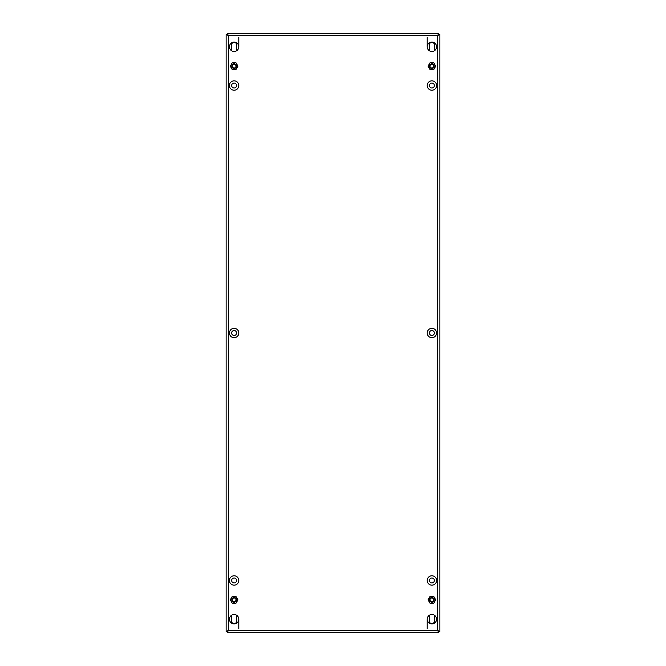 <?xml version="1.0" encoding="UTF-8"?>
<svg xmlns="http://www.w3.org/2000/svg" width="666" height="666" viewBox="0 0 666 666"><rect width="100%" height="100%" fill="white"/><g stroke="black" fill="none" stroke-linecap="round" stroke-linejoin="round"><path stroke-width="1" d="M434.365 85.531A2.481 2.481 0 0 1 431.893 88.004A2.481 2.481 0 0 1 429.412 85.531A2.481 2.481 0 0 1 431.893 83.05A2.481 2.481 0 0 1 434.365 85.531M434.365 580.469A2.481 2.481 0 0 1 431.893 582.95A2.481 2.481 0 0 1 429.412 580.469A2.481 2.481 0 0 1 431.893 577.996A2.481 2.481 0 0 1 434.365 580.469M434.365 333A2.481 2.481 0 0 1 431.893 335.481A2.481 2.481 0 0 1 429.412 333A2.481 2.481 0 0 1 431.893 330.519A2.481 2.481 0 0 1 434.365 333M236.588 333A2.481 2.481 0 0 1 234.107 335.481A2.481 2.481 0 0 1 231.635 333A2.481 2.481 0 0 1 234.107 330.519A2.481 2.481 0 0 1 236.588 333M236.588 85.531A2.481 2.481 0 0 1 234.107 88.004A2.481 2.481 0 0 1 231.635 85.531A2.481 2.481 0 0 1 234.107 83.05A2.481 2.481 0 0 1 236.588 85.531M236.588 580.469A2.481 2.481 0 0 1 234.107 582.95A2.481 2.481 0 0 1 231.635 580.469A2.481 2.481 0 0 1 234.107 577.996A2.481 2.481 0 0 1 236.588 580.469M229.429 619.205A4.687 4.687 0 0 0 234.107 623.884A4.687 4.687 0 0 0 238.794 619.205A4.687 4.687 0 0 0 234.107 614.518A4.687 4.687 0 0 0 229.429 619.205M229.429 580.469A4.687 4.687 0 0 0 234.107 585.156A4.687 4.687 0 0 0 238.794 580.469A4.687 4.687 0 0 0 234.107 575.79A4.687 4.687 0 0 0 229.429 580.469M427.206 580.469A4.687 4.687 0 0 0 431.893 585.156A4.687 4.687 0 0 0 436.571 580.469A4.687 4.687 0 0 0 431.893 575.79A4.687 4.687 0 0 0 427.206 580.469M229.429 46.795A4.687 4.687 0 0 0 234.107 51.482A4.687 4.687 0 0 0 238.794 46.795A4.687 4.687 0 0 0 234.107 42.116A4.687 4.687 0 0 0 229.429 46.795M229.429 85.531A4.687 4.687 0 0 0 234.107 90.21A4.687 4.687 0 0 0 238.794 85.531A4.687 4.687 0 0 0 234.107 80.844A4.687 4.687 0 0 0 229.429 85.531M427.206 85.531A4.687 4.687 0 0 0 431.893 90.21A4.687 4.687 0 0 0 436.571 85.531A4.687 4.687 0 0 0 431.893 80.844A4.687 4.687 0 0 0 427.206 85.531M229.429 333A4.687 4.687 0 0 0 234.107 337.687A4.687 4.687 0 0 0 238.794 333A4.687 4.687 0 0 0 234.107 328.321A4.687 4.687 0 0 0 229.429 333M427.206 619.205A4.687 4.687 0 0 0 431.893 623.884A4.687 4.687 0 0 0 436.571 619.205A4.687 4.687 0 0 0 431.893 614.518A4.687 4.687 0 0 0 427.206 619.205L427.206 628.804M427.206 333A4.687 4.687 0 0 0 431.893 337.687A4.687 4.687 0 0 0 436.571 333A4.687 4.687 0 0 0 431.893 328.321A4.687 4.687 0 0 0 427.206 333M427.206 46.795A4.687 4.687 0 0 0 431.893 51.482A4.687 4.687 0 0 0 436.571 46.795A4.687 4.687 0 0 0 431.893 42.116A4.687 4.687 0 0 0 427.206 46.795L427.206 37.196M227.439 34.441L226.124 34.441L228.321 35.506L228.321 630.494L227.264 631.601L227.264 632.7L228.321 630.494L226.124 631.559L226.124 34.441L226.124 631.559L227.447 631.559M227.223 34.441L228.321 35.506L227.264 33.3L438.736 33.3L437.679 35.506L439.876 34.441L439.876 631.559L439.876 34.441L438.553 34.441M227.223 631.559L228.321 630.494L437.679 630.494L439.876 631.559L438.777 631.559L437.679 630.494L438.736 632.7L438.736 631.601L437.679 630.494L437.679 35.506L438.777 34.441M438.736 33.3L438.736 34.399L437.679 35.506L228.321 35.506L227.264 34.399L227.264 33.3M435.98 33.3L426.615 33.3M227.264 632.7L438.736 632.7M435.98 632.7L426.615 632.7M429.712 50.941A2.481 2.481 0 0 1 429.412 49.759L429.412 44.797A2.481 2.481 0 0 1 431.893 42.316A2.481 2.481 0 0 1 434.365 44.797L434.365 49.759A2.481 2.481 0 0 1 434.065 50.941M434.065 615.059A2.481 2.481 0 0 1 434.365 616.241L434.365 621.203A2.481 2.481 0 0 1 431.893 623.684A2.481 2.481 0 0 1 429.412 621.203L429.412 616.241A2.481 2.481 0 0 1 429.712 615.059M236.288 615.059A2.481 2.481 0 0 1 236.588 616.241L236.588 621.203A2.481 2.481 0 0 1 234.107 623.684A2.481 2.481 0 0 1 231.635 621.203L231.635 616.241A2.481 2.481 0 0 1 231.935 615.059M231.935 50.941A2.481 2.481 0 0 1 231.635 49.759L231.635 44.797A2.481 2.481 0 0 1 234.107 42.316A2.481 2.481 0 0 1 236.588 44.797L236.588 49.759A2.481 2.481 0 0 1 236.288 50.941M238.794 37.196L238.794 46.795M238.794 619.205L238.794 628.804M233.175 67.782A1.873 1.873 0 0 1 232.484 65.226A1.873 1.873 0 0 1 235.048 64.544A1.873 1.873 0 0 1 235.731 67.099A1.873 1.873 0 0 1 233.175 67.782M235.281 64.136A2.339 2.339 0 0 0 232.084 64.993A2.339 2.339 0 0 0 232.942 68.19A2.339 2.339 0 0 0 236.139 67.333A2.339 2.339 0 0 0 235.281 64.136M236.022 69.464L232.201 69.464L230.294 66.159L232.201 62.854L236.022 62.854L237.929 66.159L236.022 69.464M233.175 601.456A1.873 1.873 0 0 1 232.484 598.9A1.873 1.873 0 0 1 235.048 598.218A1.873 1.873 0 0 1 235.731 600.774A1.873 1.873 0 0 1 233.175 601.456M235.281 597.81A2.339 2.339 0 0 0 232.084 598.667A2.339 2.339 0 0 0 232.942 601.864A2.339 2.339 0 0 0 236.139 601.007A2.339 2.339 0 0 0 235.281 597.81M236.022 603.146L232.201 603.146L230.294 599.841L232.201 596.536L236.022 596.536L237.929 599.841L236.022 603.146M430.952 67.782A1.873 1.873 0 0 1 430.269 65.226A1.873 1.873 0 0 1 432.825 64.544A1.873 1.873 0 0 1 433.516 67.099A1.873 1.873 0 0 1 430.952 67.782M433.058 64.136A2.339 2.339 0 0 0 429.861 64.993A2.339 2.339 0 0 0 430.719 68.19A2.339 2.339 0 0 0 433.916 67.333A2.339 2.339 0 0 0 433.058 64.136M433.799 69.464L429.978 69.464L428.072 66.159L429.978 62.854L433.799 62.854L435.706 66.159L433.799 69.464M430.952 601.456A1.873 1.873 0 0 1 430.269 598.9A1.873 1.873 0 0 1 432.825 598.218A1.873 1.873 0 0 1 433.516 600.774A1.873 1.873 0 0 1 430.952 601.456M433.058 597.81A2.339 2.339 0 0 0 429.861 598.667A2.339 2.339 0 0 0 430.719 601.864A2.339 2.339 0 0 0 433.916 601.007A2.339 2.339 0 0 0 433.058 597.81M433.799 603.146L429.978 603.146L428.072 599.841L429.978 596.536L433.799 596.536L435.706 599.841L433.799 603.146"/></g></svg>
